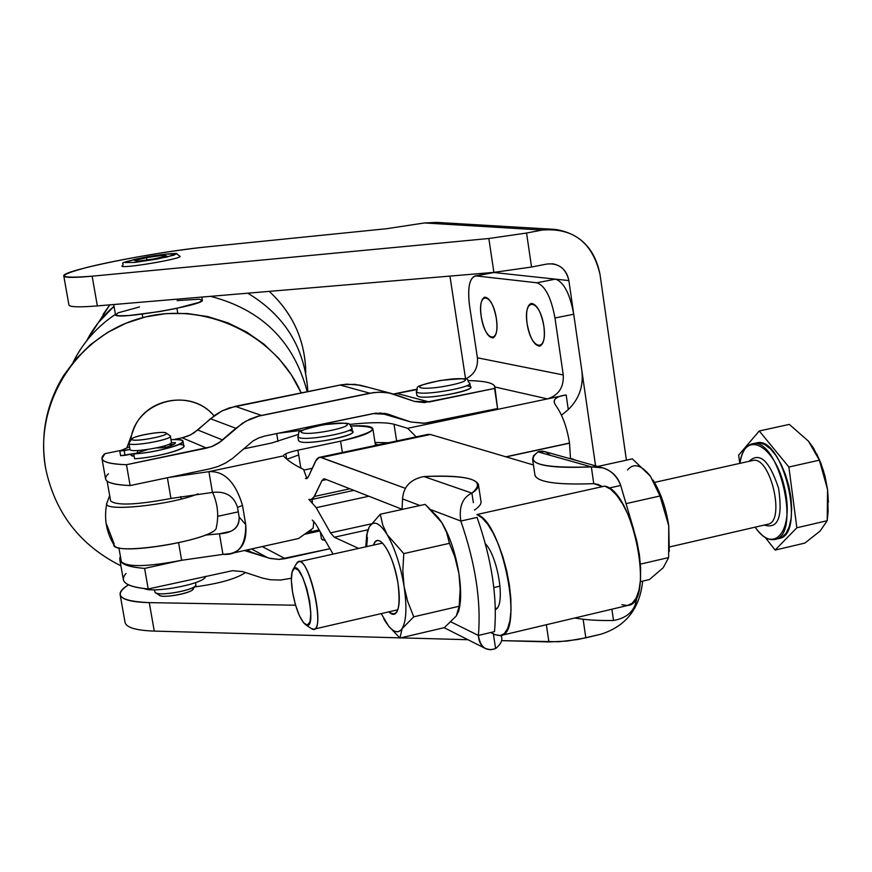 <?xml version="1.0" encoding="UTF-8"?>
<svg xmlns="http://www.w3.org/2000/svg" width="872" height="872" viewBox="0 0 872 872"><rect width="100%" height="100%" fill="white"/><g stroke="black" fill="none" stroke-linecap="round" stroke-linejoin="round"><path stroke-width="1.31" d="M375.015 442.486L388.323 442.747L375.015 442.486M396.64 440.992L394.013 424.25C385.729 422.113 370.873 422.179 349.454 424.424C370.873 422.179 385.729 422.113 394.013 424.25L396.64 440.992M416.173 436.85L407.682 428.305L394.013 424.25L407.682 428.305L416.173 436.85M302.442 430.223L278.604 433.188L302.442 430.223M276.697 433.58L277.994 441.461L276.697 433.58M556.271 406.134C562.647 415.421 567.062 427.727 569.514 443.041L570.506 458.825L569.536 443.183L506.131 456.884L569.514 443.041L505.858 456.808L569.514 443.041C567.062 427.727 562.647 415.421 556.271 406.134C551.682 400.183 554.974 396.466 566.168 394.962C557.917 396.27 553.916 398.602 554.156 401.948M493.825 272.511L555.442 279.138C563.824 282.027 569.917 293.722 573.722 314.225L554.974 317.997C551.159 297.45 545.12 285.711 536.869 282.79C545.12 285.711 551.159 297.45 554.974 317.997L563.258 374.96L477.409 357.793L469.528 305.538L477.409 357.793L563.258 374.96L554.974 317.997L573.722 314.225L581.907 371.08C583.597 386.242 579.062 399.071 568.282 409.568L561.481 415.225L568.282 409.568L566.168 394.962L568.282 409.568C579.062 399.071 583.597 386.242 581.907 371.08L573.722 314.225C569.917 293.722 563.824 282.027 555.442 279.138L493.825 272.511L474.946 275.977L493.825 272.511L476.232 275.923L536.869 282.79L555.442 279.138L536.869 282.79L476.232 275.923C469.594 277.056 467.359 286.932 469.528 305.538C467.436 288.545 469.245 278.691 474.946 275.977M577.874 460.885L570.517 458.541L577.874 460.885M527.091 323.512C522.971 296.6 539.844 298.66 543.845 326.117C547.856 353.509 530.885 350.326 527.091 323.512C529.871 337.922 534.089 345.476 539.724 346.151C543.801 344.364 545.174 337.693 543.845 326.117C541.022 311.609 536.814 304.045 531.201 303.423C527.102 305.276 525.729 311.98 527.091 323.512M481.18 316.383C477.18 290.692 492.506 292.578 496.397 318.749C500.31 344.865 484.887 341.966 481.18 316.383C483.829 330.063 487.699 337.235 492.811 337.911C496.528 336.232 497.727 329.845 496.397 318.749C493.726 304.982 489.846 297.777 484.756 297.156C481.028 298.9 479.829 305.309 481.18 316.383M563.258 374.96C563.901 387.321 558.625 395.299 547.452 398.896L566.168 394.962L547.452 398.896C558.625 395.299 563.901 387.321 563.258 374.96M477.409 357.793C478.172 367.93 474.096 375.025 465.179 379.058C474.096 375.025 478.172 367.93 477.409 357.793M494.871 386.972L547.452 398.896L407.682 428.305L547.452 398.896L494.871 386.972M416.522 389.261L393.479 394.013L416.522 389.261M306.835 478.259L307.5 478.118L306.835 478.259M378.208 444.884L375.243 443.924L378.208 444.884M312.274 520.072L315.926 524.301L333.071 554.112L315.926 524.301L312.274 520.072M490.718 632.527L495.187 634.696L500.081 635.666L504.31 633.584L507.657 628.494L509.935 620.624L511.014 610.346L510.829 598.181L509.357 584.774L506.697 570.833L502.97 557.099L498.392 544.324L493.214 533.163L487.71 524.214L482.162 517.913L476.875 514.535C502.37 520.421 524.715 634.685 500.604 635.579L495.187 634.696L490.718 632.527M306.562 478.663L308.219 477.017L315.719 460.852L319.228 457.364L321.397 457.571L405.327 488.32L320.427 457.331L318.618 457.56L316.689 459.184L308.219 477.017L305.483 478.543M308.884 499.34L316.209 507.678L368.878 496.233L316.209 507.678L330.499 532.847L334.303 537.228L367.919 529.795L334.303 537.228L358.621 548.412L334.303 537.228L330.499 532.847L316.209 507.678L308.884 499.34L311.141 499.623L313.44 498.032L322.008 480.537L324.875 478.99L402.057 509.237L324.875 478.99L323.73 478.87L322.008 480.537L326.411 479.589L322.008 480.537L314.389 496.462L311.13 499.623M485.432 543.768C498.403 557.415 505.727 605.942 495.438 609.517C505.727 605.942 498.403 557.415 485.432 543.768M349.89 488.789L314.389 496.462L349.89 488.789M430.463 434.485L533.435 464.972L430.463 434.485L321.397 457.571L430.463 434.485L428.01 434.354L319.228 457.364M330.499 532.847L371.21 523.876L330.499 532.847M495.405 608.514L497.051 608.133L495.405 608.514M500.604 635.579L627.971 605.397C655.221 603.675 633.454 491.132 604.83 486.096L476.875 514.535L604.83 486.096L610.705 489.279L616.766 495.361L622.717 504.06L628.232 514.949L633.007 527.462L636.8 540.956L639.383 554.701L640.637 567.955L640.484 580.011L638.958 590.246L636.146 598.127L632.2 603.282L627.36 605.506L621.878 604.699M144.61 568.402C129.089 567.149 120.816 564.228 119.802 559.639L120.412 556.401C117.404 562.767 125.47 566.767 144.61 568.402L148.207 588.971L144.61 568.402L182.739 560.042L144.61 568.402M119.802 559.639L123.344 579.695C124.391 584.469 132.675 587.564 148.207 588.971L232.497 570.691L242.503 571.574L262.723 578.158L270.527 579.76L280.512 580.043L291.357 578.245L280.512 580.043L270.527 579.76L262.723 578.158L242.503 571.574L232.497 570.691L148.207 588.971C126.233 586.769 118.832 581.602 126.004 573.471M329.692 548.771L278.887 559.421L270.222 558.472L244.389 550.526L251.932 552.434L247.256 549.894L251.932 552.434L269.023 558.145L278.887 559.421L285.133 558.647L262.254 546.57L285.133 558.647L329.692 548.771M305.265 534.165L319.697 531.004L305.265 534.165M251.485 548.957L267.835 557.775L251.485 548.957M101.97 458.563L105.556 478.892C106.439 482.707 114.624 484.93 130.124 485.562L126.473 464.711C110.984 464.231 102.809 462.193 101.97 458.563L104.891 453.691L120.456 450.497L104.891 453.691C97.37 460.209 104.564 463.882 126.473 464.711L206.555 448.11L182.215 437.798L188.178 435.978L193.737 433.057L215.242 414.985L222.109 410.876L229.467 407.856L341.922 384.694L355.242 384.356L366.295 386.95M173.375 439.619L182.215 437.798L173.375 439.619M393.752 394.09L416.391 389.675L393.752 394.09M131.585 455.773L132.075 453.952L131.051 455.228L134.168 456.296L131.585 455.773M391.604 393.523L360.169 385.173L346.762 384.149L340.026 385.043L369.859 393.196L378.568 392.182L387.255 392.683L394.035 394.177L414.233 401.371L429.231 401.97L494.566 388.432L424.381 402.592L414.745 401.512L389.468 393.065L381.663 392.193L373.783 392.553L257.447 416.38L249.741 419.225L242.481 423.236L220.616 441.668L211.525 446.682L126.473 464.711L130.124 485.562L210.065 468.798L218 466.498L225.532 463.032L232.508 458.465L253.022 440.938L258.733 437.918L264.837 436.033L375.538 413.197L385.337 413.492L411.072 422.015L424.599 423.214L497.585 408.543L494.566 388.432C496.201 383.625 487.47 381.01 468.384 380.584C484.592 380.922 493.399 382.906 494.795 386.525L497.585 408.543L494.882 387.081M497.585 408.543L432.349 422.212L423.323 423.258L410.734 421.939L380.236 412.947L405.48 420.358L388.912 414.396L373.085 413.601L264.837 436.033L258.733 437.918L253.022 440.938L232.508 458.465L225.532 463.032L218 466.498L210.065 468.798L130.124 485.562C108.204 484.494 100.978 480.57 108.433 473.79M261.415 415.41L235.2 406.341L222.109 410.876L210.501 418.734L235.843 428.294L246.046 421.089L259.431 415.857L369.859 393.196L340.026 385.043L235.2 406.341L261.415 415.41M429.231 401.97L397.479 393.566L429.231 401.97M386.351 413.699L390.046 414.778L386.351 413.699M222.643 440L197.748 429.994L190.467 434.932L182.215 437.798L206.555 448.11L212.735 446.213L218.48 443.172L235.843 428.294L210.501 418.734L197.748 429.994L222.643 440M243.473 448.917L271.497 443.041L297.973 434.55L271.497 443.041L243.473 448.917M217.956 516.268L238.394 511.831L217.956 516.268M118.875 547.725L121.339 561.655C127.116 567.345 147.205 566.887 181.616 560.293L178.618 542.885L181.616 560.293L222.938 554.374C238.35 555.54 245.948 545.61 245.719 524.595L239.124 516.998C239.386 527.407 232.824 533.01 219.45 533.784L222.938 554.374L181.616 560.293M285.798 453.778L286.659 459.021L285.798 453.778M351.122 425.961C364.474 425.307 371.701 426.19 372.824 428.632C372.42 432.294 361.673 436.48 340.571 441.178L342.38 452.47L340.571 441.178L297.919 450.181L300.884 468.297L297.919 450.181L340.571 441.178C378.971 431.204 382.492 426.136 351.122 425.961M298.704 454.944L286.921 459.239L298.704 454.944M303.543 469.376L306.922 478.543L303.543 469.376C294.638 465.223 287.902 460.732 283.335 455.925C287.902 460.732 294.638 465.223 303.543 469.376M311.991 499.307L312.449 502.196L311.991 499.307M313.8 521.249L313.146 528.149L313.8 521.249M242.492 505.357C235.44 482.053 224.246 470.815 208.909 471.654L212.43 492.418C225.619 490.925 233.979 495.939 237.522 507.45L242.492 505.357L237.522 507.45L239.124 516.998L245.719 524.595L242.492 505.357L245.719 524.595C247.114 541.207 241.991 550.886 230.35 553.633L222.938 554.374L219.45 533.784L225.565 532.857C235.102 530.939 239.615 525.653 239.124 516.998L237.522 507.45C233.979 495.939 225.619 490.925 212.43 492.418L208.909 471.654C224.246 470.815 235.44 482.053 242.492 505.357M230.361 553.633L298.518 538.536L313.146 528.149M283.335 455.925L208.909 471.654L168.525 477.507L208.909 471.654L283.335 455.925C283.618 454.192 288.479 452.285 297.919 450.181C288.479 452.285 283.618 454.192 283.335 455.925M230.393 531.386L219.45 533.784L205.051 535.135L219.45 533.784L230.393 531.386M307.14 532.65L311.239 531.648L310.923 529.707L311.239 531.648L307.14 532.65M319.087 529.914L311.239 531.648L319.087 529.914M107.136 481.159L110.613 500.899C116.27 505.782 136.392 504.975 170.956 498.468L167.391 477.747L170.956 498.468L212.43 492.418L170.956 498.468M303.838 470.084L312.274 468.275L303.838 470.084M620.69 485.464C615.49 472.221 605.713 466.03 591.336 466.891L593.756 483.655L602.53 486.609L598.116 484.461L593.756 483.655C556.14 485.061 536.509 482.074 534.874 474.673L534.994 475.469C538.133 482.314 557.72 485.05 593.756 483.655L591.336 466.891L603.021 467.915C611.904 470.815 617.79 476.668 620.69 485.464L611.926 487.415L620.69 485.464L633.846 530.078L620.69 485.464M608.994 488.069L611.926 487.415L608.994 488.069M603.021 467.915L544.738 451.62L537.98 451.87C542.471 450.279 546.482 451.413 550.047 455.26M537.98 451.87L591.336 466.891L537.98 451.87C523.603 463.435 541.392 468.449 591.336 466.891C555.29 468.449 535.713 465.921 532.596 459.315L533.5 455.773L537.98 451.87M636.124 598.159L637.051 596.176L636.124 598.159M613.517 620.493C627.513 617.976 635.252 610.476 636.745 598.007C635.252 610.476 627.513 617.976 613.517 620.493C597.985 620.744 585.09 619.905 574.833 617.986C585.09 619.905 597.985 620.744 613.517 620.493L612.188 611.25L613.517 620.493M611.893 609.212L612.188 611.25L611.893 609.212M478.39 635.437C480.352 647.329 486.096 651.711 495.612 648.605L493.356 633.802L495.612 648.605L490.511 649.782L485.508 648.55C481.115 646.174 478.75 641.803 478.39 635.437L451.02 621.921L478.39 635.437L487.383 633.312L478.39 635.437C481.29 601.397 475.425 563.268 460.819 521.042C475.425 563.268 481.29 601.397 478.39 635.437M494.489 631.633L487.383 633.312L494.489 631.633C497.574 597.614 491.775 559.541 477.082 517.423C491.775 559.541 497.574 597.614 494.489 631.633M402.057 509.455L402.548 498.915L402.057 509.455M477.082 517.423L460.819 521.042L431.193 509.793L460.819 521.042L477.082 517.423M419.955 505.52L402.548 498.915C403.442 486.641 410.57 479.186 423.934 476.548C410.57 479.186 403.442 486.641 402.548 498.915L419.955 505.52M471.894 493.116C462.465 497.52 458.77 506.828 460.819 521.042C458.77 506.828 462.465 497.52 471.894 493.116L423.934 476.548L471.894 493.116C487.077 480.341 471.087 474.815 423.934 476.548C456.765 475 474.913 477.605 478.401 484.363C479.055 486.914 476.886 489.835 471.894 493.116L473.354 502.654L471.894 493.116M474.466 509.978L474.488 510.076C479.458 506.708 481.606 503.711 480.941 501.073L478.51 485.126M500.866 635.524C503.144 639.361 501.389 643.721 495.612 648.605C500.43 644.561 502.446 640.844 501.673 637.465L501.356 635.405M130.059 449.527L130.059 449.527C130.528 453.451 173.343 445.93 171.435 442.268L170.378 436.131C172.275 439.728 129.448 447.249 128.991 443.379L129.111 442.802L128.991 443.379C129.721 447.5 176.079 438.834 170.062 435.728L166.083 432.981C171.043 435.553 132.489 442.747 131.846 439.357L131.945 438.878C133.394 435.804 163.544 430.594 166.083 432.981M131.846 439.357C132.958 442.442 168.154 436.153 166.312 433.21C164.863 430.223 130.419 436.371 131.846 439.357M195.611 585.581C193.137 590.486 159.685 596.404 155.51 592.677L159.413 595.282C162.922 598.399 190.728 593.483 192.81 589.374L195.546 585.668M155.51 592.677L154.933 592.012C155.652 597.385 198.031 589.755 195.884 584.643L195.535 582.616M192.396 587.826C199.753 591.521 160.001 599.729 158.922 594.726M154.54 589.821L154.933 592.012M131.073 455.315L132.075 453.952L131.073 455.315L134.168 456.296L131.073 455.315M194.63 586.921C219.188 583.63 236.181 578.823 245.588 572.49C236.181 578.823 219.188 583.63 194.63 586.921M113.709 304.524L115.496 314.781C114.188 320.427 205.988 304.938 202.293 300.153L201.781 297.08M177.103 300.611L199.219 299.194L202.304 300.262L199.099 302.377L176.09 308.492L159.631 311.577L128.903 315.522L119.268 315.795L115.518 314.847L118.091 312.83L139.487 306.933M548.913 641.934L567.029 641.084L585.831 637.835L583.117 619.24L585.831 637.835L600.95 634.206C625.922 626.249 639.819 608.558 642.653 581.134C639.819 608.558 625.922 626.249 600.95 634.206L577.983 639.481L558.919 641.759L501.607 640.637L548.913 641.934L546.352 624.744L548.913 641.934M128.457 584.818C112.75 595.325 119.693 601.266 149.275 602.628L295.586 605.233L149.275 602.628L154.257 631.099L399.692 637.846L154.257 631.099L149.275 602.628C131.083 602.149 121.371 599.478 120.14 594.628C119.693 591.728 122.472 588.458 128.457 584.818M626.401 460.176L600.012 274.451C592.448 242.394 573.166 227.592 542.188 230.055L526.568 233.031L531.538 267.028L547.125 263.998C558.723 263.006 565.983 268.543 568.871 280.588L595.565 465.822L568.871 280.588C566.974 271.105 561.59 265.502 552.717 263.802L547.125 263.998L531.538 267.028L526.568 233.031L488.843 238.503L493.89 272.38L531.538 267.028L493.89 272.38L97.348 305.909L493.89 272.38L488.843 238.503L92.149 276.184L97.348 305.909L92.149 276.184C73.946 277.852 64.495 277.786 63.787 275.988C60.528 270.81 154.573 251.866 206.751 246.907L386.634 228.715L424.49 222.949L542.188 230.055L555.442 229.423C579.956 233.456 594.813 248.466 600.012 274.451L626.401 460.176M465.561 378.917L449.952 276.097L465.561 378.917M122.026 265.862L121.971 266.036C121.077 269.099 182.292 258.831 180.024 256.314L179.915 256.172C184.701 258.472 118.32 269.579 122.026 265.862M493.203 272.445L568.871 280.588L493.203 272.445M555.442 229.423L436.371 222.393L424.49 222.949L386.634 228.715L206.751 246.907C172.198 250.384 117.524 259.736 86.84 267.453C55.209 275.934 56.985 278.855 92.149 276.184L488.843 238.503L526.568 233.031L542.188 230.055L424.49 222.949M63.787 275.988L68.921 304.982C69.673 307.064 79.145 307.38 97.348 305.909M467.959 639.71L400.717 637.868L467.959 639.71M120.14 594.628L125.056 622.434C126.342 627.557 136.076 630.445 154.257 631.099M302.486 432.85C292.916 430.06 336.156 420.86 345.824 423.607C356.201 426.255 311.882 435.749 302.486 432.85C311.882 435.749 356.201 426.255 345.824 423.607C336.156 420.86 292.916 430.06 302.486 432.85M299.292 437.69C307.62 440.938 354.533 432.152 351.896 427.847C354.533 432.152 307.62 440.938 299.292 437.69L297.853 436.676L299.292 437.69M348.953 430.419C368.987 432.414 311.446 445.745 299.957 441.701C308.285 445.003 355.177 436.196 352.539 431.858L351.896 427.847C347.307 423.977 357.269 421.536 323.327 424.74C290.365 432.534 301.047 431.509 297.853 436.676L298.507 440.676L299.957 441.701L298.486 440.589M320.34 532.138L321.452 538.972L325.071 540.564M322.586 539.975L321.441 538.885M421.056 387.844C411.05 385.424 453.614 376.682 463.708 379.058C474.51 381.347 430.888 390.362 421.056 387.844C430.888 390.362 474.51 381.347 463.708 379.058C453.614 376.682 411.05 385.424 421.056 387.844M417.895 392.607C426.593 395.441 472.493 387.168 469.855 383.255C472.493 387.168 426.593 395.441 417.895 392.607L416.293 391.637L417.895 392.607M466.389 385.871C487.568 387.364 430.735 400.139 418.506 396.586C427.215 399.463 473.104 391.179 470.455 387.223L469.855 383.255C464.046 379.407 477.584 376.944 440.055 380.486C408.51 387.887 420.162 386.187 416.293 391.637L416.903 395.605L418.506 396.586L416.892 395.496M764.243 525.064C778.118 529.304 782.893 517.02 778.543 488.189C769.387 460.492 759.556 451.533 749.048 461.321C759.556 451.533 769.387 460.492 778.543 488.189C782.893 517.02 778.118 529.304 764.243 525.064M752.612 460.525C770.27 454.966 786.108 522.165 767.611 524.279C786.108 522.154 770.259 454.955 752.612 460.525L654.491 482.412M755.141 527.168C774.303 556.009 794.915 529.598 784.364 486.87C774.434 444.033 744.121 429.351 739.947 463.348C741.723 452.056 745.745 445.581 752.013 443.913C778.478 435.411 802.338 536.433 774.521 539.517C768.199 540.531 761.747 536.422 755.141 527.168M296.415 563.737L298.627 561.797C309.451 557.644 325.463 628.767 313.778 629.203L311.195 628.461M827.561 489.519L828.117 511.308L827.201 520.715L820.116 531.048L804.856 543.093L775.11 550.068L765.202 537.381L775.11 550.068L804.856 543.093L820.116 531.048L827.201 520.715L796.855 527.767L775.11 550.068L796.855 527.767L788.877 467.021L759.261 430.986L738.649 455.097L739.772 463.392L738.649 455.097L759.261 430.986L788.877 467.021L819.364 460.165L827.561 489.519L824.988 476.09L820.857 463.119L816.617 453.68L823.506 470.793L827.561 489.519L819.364 460.165L808.442 441.167L813.631 448.284L819.364 460.165L788.877 467.021L796.855 527.767L827.201 520.715L827.561 489.519L828.4 502.207L827.561 489.519M813.99 448.982L808.431 441.156L789.302 424.392L808.442 441.167M754.171 443.706L759.196 442.769L764.722 444.502L770.434 448.84L776.015 455.566L781.127 464.329L785.476 474.619L788.811 485.857L790.926 497.378L791.689 508.507L791.078 518.589L789.127 527.059L785.966 533.435L781.781 537.381L776.832 538.711M789.302 424.392L759.261 430.986L789.302 424.392M774.521 539.517L778.892 538.504C806.807 535.386 782.947 434.42 756.384 442.954L752.013 443.913M292.523 591.924C290.812 580.883 290.986 573.405 293.036 569.514C301.995 555.104 319.784 634.227 305.396 624.537C300.001 619.512 295.706 608.645 292.523 591.924L295.346 604.438L299.292 615.469L303.598 622.848L307.435 625.115L310.018 621.725L310.824 613.288L309.68 601.484L306.781 588.676L302.748 577.504L298.388 570.212L294.583 568.217L292.087 571.847L291.357 580.305L292.523 591.924M305.396 624.537L311.26 628.516C328.472 640.124 307.326 546.134 296.622 563.377L293.036 569.514M627.535 469.964C633.704 462.716 641.345 464.809 650.458 476.276L632.353 458.868L597.811 466.455L632.353 458.868L650.458 476.276L659.995 495.994L650.458 476.276M653.063 480.069C660.802 492.691 666.034 507.951 668.748 525.827L669.26 551.431L668.748 525.827L659.995 495.994L627.044 503.406L659.995 495.994L668.748 525.827C666.034 507.951 660.802 492.691 653.063 480.069M663.298 567.661L668.628 557.568L668.748 525.827L668.628 557.568L640.408 564.13L668.628 557.568L663.298 567.661L649.444 579.542L663.298 567.661M640.342 581.668L649.444 579.542L640.342 581.668M398.014 583.444C394.046 562.178 388.313 548.226 380.802 541.567C377.565 539.517 375.145 540.695 373.543 545.076C377.925 529.893 393.752 554.156 398.014 583.444C400.858 608.558 397.785 618.03 388.803 611.85C392.095 615.076 394.754 615.142 396.782 612.057C399.627 606.781 400.041 597.255 398.014 583.444M383.854 618.978C391.31 631.579 397.403 634.805 402.112 628.647C406.407 621.017 407.06 606.923 404.063 586.344C400.521 565.481 394.907 548.281 387.223 534.765C379.56 522.568 373.543 519.985 369.172 527.037L366.654 535.125L365.804 546.809L367.341 531.92L369.172 527.037L367.286 532.105L369.172 527.037C373.543 519.985 379.56 522.568 387.223 534.765L403.791 553.6L402.82 570.833L404.063 586.344L407.627 601.298L413.753 616.809L402.112 628.647L399.932 638.053L444.36 627.633L456.274 615.992L444.36 627.633L399.932 638.053L402.112 628.647C398.678 633.508 394.199 632.68 388.672 626.14L381.184 613.616M459.184 608.972L459.261 608.569C461.212 599.762 461.114 588.164 458.977 573.798L454.803 556.75L449.44 543.332L446.573 532.302L441.821 522.633L446.573 532.302L449.44 543.332L454.803 556.75L458.977 573.798C455.511 553.044 449.788 535.986 441.821 522.633L425.176 504.376L438.256 517.576L441.821 522.633C449.788 535.986 455.511 553.044 458.977 573.798C461.135 588.327 461.212 600.012 459.206 608.83M459.163 606.258L458.846 610.76L456.274 615.992L459.163 606.258L413.753 616.809L459.163 606.258L460.165 589.189L458.977 573.798L460.165 589.189L459.163 606.258M449.44 543.332L403.791 553.6L449.44 543.332M425.176 504.376L380.268 514.24L382.754 525.075L387.223 534.765L382.754 525.075L380.268 514.24L369.172 527.037L380.268 514.24L425.176 504.376M388.596 626.052L399.932 638.053L388.596 626.052M367.428 537.523L366.676 546.613M413.753 616.809L407.627 601.298L404.063 586.344C407.06 606.923 406.407 621.017 402.112 628.647L413.753 616.809M404.063 586.344L402.82 570.833L403.791 553.6L387.223 534.765C394.907 548.281 400.521 565.481 404.063 586.344M109.676 495.569L106.907 503.057C100.923 512.245 169.408 505.466 198.009 493.868C169.876 505.28 102.395 512.169 106.82 503.34L109.676 495.569M106.82 503.34C103.779 518.36 106.275 532.389 114.297 545.425C118.003 556.369 217.15 538.929 216.321 527.516L217.041 523.767C218.654 512.921 217.161 502.468 212.572 492.408C217.161 502.468 218.654 512.921 217.041 523.767L216.343 527.375C217.608 539.888 106.853 557.622 114.101 543.757L106.482 524.083M130.767 440.502C134.146 401.829 189.213 385.478 214.022 415.868C192.047 389.293 144.316 397.741 133.405 430.103L126.887 447.707M45.66 468.449C55.001 512.878 80.082 545.338 120.892 565.819C80.082 545.338 55.001 512.878 45.66 468.449C40.123 435.422 46.063 404.51 63.493 375.723L75.744 359.166L90.47 344.669L107.321 332.603L125.884 323.25L145.711 316.863L166.334 313.582L187.24 313.506L207.928 316.623L227.886 322.847L246.634 332.047L263.726 343.971L278.746 358.338L291.335 374.797L301.211 392.934C274.844 333.071 201.933 299.576 138.583 318.771C75.036 337.366 33.757 404.641 45.66 468.449M307.195 391.713C293.908 341.377 261.676 309.582 210.523 296.338C261.676 309.582 293.908 341.377 307.195 391.713M73.063 362.349C82.905 342.685 97.021 326.695 115.42 314.356C100.585 324.253 88.443 336.701 79.003 351.688M307.794 391.593C305.2 348.593 285.199 315.784 247.779 293.188C284.773 315.479 304.764 347.852 307.751 390.318L307.794 391.593M114.014 306.279C102.634 316.078 93.5 327.61 86.611 340.876L98.438 322.498L114.014 306.279M305.658 368.387C303.99 337.965 291.837 312.296 269.208 291.379C293.068 313.549 305.244 340.723 305.745 372.911M98.591 322.313L109.796 304.851L103.092 314.389M144.229 588.578C153.112 593.233 200.418 584.6 205.269 577.449L205.084 576.37L205.269 577.449C200.418 584.6 153.112 593.233 144.229 588.578M120.609 455.718L124.979 455.337L124.151 450.573L119.78 450.966L120.609 455.718L119.78 450.966L129.579 446.835L119.78 450.966L130.037 449.429L124.151 450.573L124.979 455.337L134.484 453.484L120.609 455.718M179.163 444.469C197.421 445.505 161.647 457.135 134.593 458.77L133.754 453.952L148 449.44L133.754 453.952C166.389 451.86 202.239 437.853 170.999 439.695C178.466 439.39 182.466 439.935 182.989 441.352C184.864 444.764 154.224 452.666 133.754 453.952L134.593 458.77C155.053 457.506 185.692 449.581 183.807 446.115L182.989 441.352M171.326 442.725L175.468 442.649C175.435 443.99 171.882 445.657 164.786 447.641L156.339 447.946L164.786 447.641C171.882 445.657 175.435 443.99 175.468 442.649L171.326 442.725M169.866 443.837L170.225 445.952L169.866 443.837M164.83 445.788L165.135 447.543L164.83 445.788M170.204 444.502L173.877 444.349M144.447 257.371L165.953 254.134L176.046 253.97L166.923 257.044L134.811 262.428L124.958 262.526L134.353 259.431L144.447 257.371L134.353 259.431L124.958 262.526L134.811 262.428L156.698 259.137L173.822 255.191L176.046 253.97L165.953 254.134L144.447 257.371M146.518 257.665L162.541 255.365L166.639 255.921L154.562 258.831L138.376 261.164L134.441 260.565L146.518 257.665L146.91 259.932L146.518 257.665L134.441 260.565L138.376 261.164L154.562 258.831L166.639 255.921L162.541 255.365L146.518 257.665M162.792 256.848L162.541 255.365L162.792 256.848M570.528 458.443L573.743 459.348M312.002 499.438L353.912 490.369M407.246 420.958L379.952 412.947M388.912 414.396L387.517 413.982M372.824 428.632L375.494 445.461M532.596 459.315L534.994 475.469M444.11 627.698L485.508 648.55M129.111 442.802L131.945 438.878M130.037 449.429L128.969 443.292M180.755 496.539L181.191 499.057M137.34 450.519L137.645 452.306M164.939 445.756L165.244 447.521M298.627 561.797L382.579 543.071M313.92 629.17L397.839 609.768M493.857 587.564L500.059 586.126M669.707 546.918L767.622 524.279M397.163 611.37L396.782 612.057M388.672 626.14L389.675 627.404M367.57 530.906L367.341 531.92M216.321 527.516L217.041 523.767M180.014 256.433L176.591 253.687C179.806 252.771 158.017 254.548 144.381 257.371C112.03 264.63 126.778 262.003 122.026 266.124M142.812 317.593L142.212 314.149M177.746 313.146L176.929 308.307"/></g></svg>
